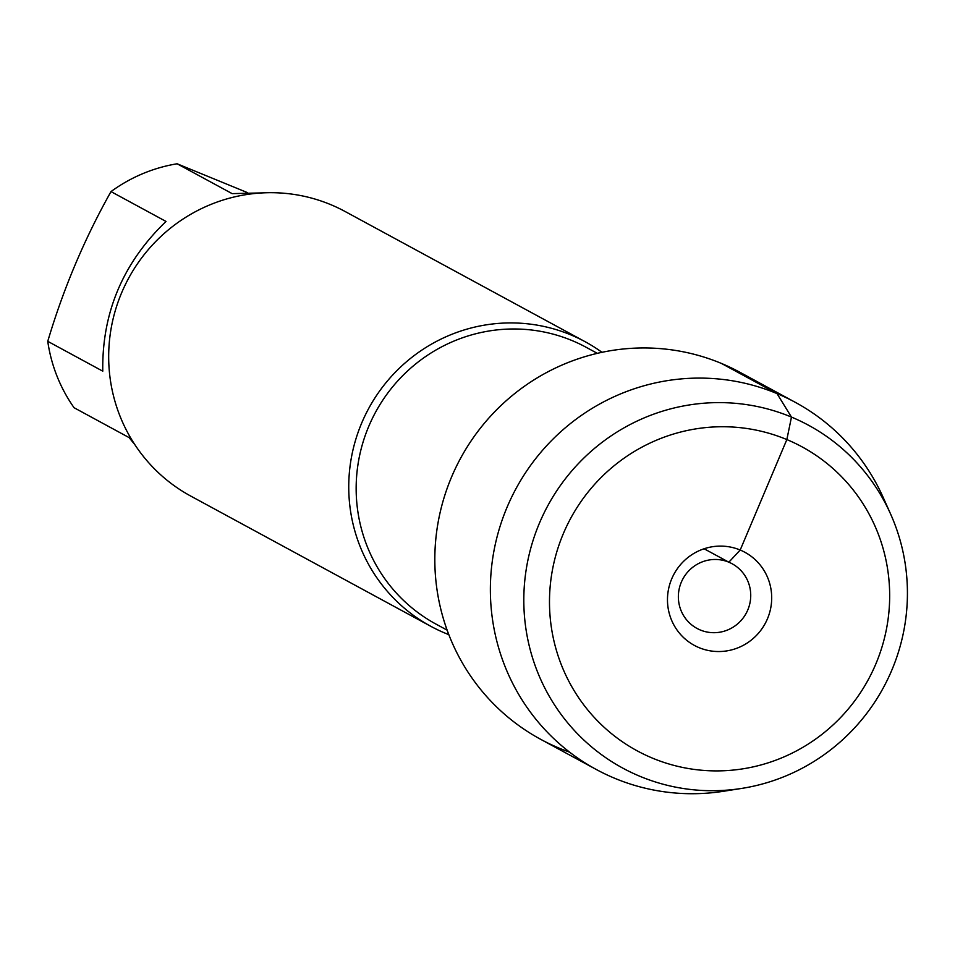 <?xml version="1.0" encoding="UTF-8"?>
<svg xmlns="http://www.w3.org/2000/svg" width="955" height="955" viewBox="0 0 955 955"><rect width="100%" height="100%" fill="white"/><g stroke="black" fill="none" stroke-linecap="round" stroke-linejoin="round"><path stroke-width="1.43" d="M448.826 634.633A161.873 158.446 -61.5 0 1 445.006 633.105A161.873 158.446 -61.5 0 1 430.789 626.301A161.873 158.446 -61.5 0 1 365.037 415.628A161.873 158.446 -61.5 0 1 570.959 334.942A161.873 158.446 -61.5 0 1 585.164 341.735A161.873 158.446 -61.5 0 1 601.984 352.311M704.098 548.767L728.856 562.197L740.197 550.032L786.848 439.575L791.468 417.084L777.012 393.591L721.467 363.449A208.811 204.394 118.5 0 0 449.375 482.394A208.811 204.394 118.5 0 0 569.634 752.17M585.164 341.735L345.101 211.497A161.873 158.446 118.5 0 0 330.884 204.704A161.873 158.446 118.5 0 0 124.974 285.39A161.873 158.446 118.5 0 0 190.725 496.063L430.789 626.301M134.906 444.744L129.08 437.581L74.072 407.725A155.39 152.108 -61.5 0 1 47.75 341.329L102.77 371.173C101.875 312.774 122.956 262.864 166.015 221.441L110.995 191.597A155.39 152.108 -61.5 0 1 177.117 163.782L247.524 192.647M47.75 341.329C63.46 288.541 84.541 238.631 110.995 191.597M177.117 163.782L232.137 193.626L262.685 192.886M728.856 562.197A36.791 36.015 -61.5 0 1 732.091 563.748A36.791 36.015 -61.5 0 1 746.201 613.253A36.791 36.015 -61.5 0 1 697.007 628.426A36.791 36.015 -61.5 0 1 682.061 580.545A36.791 36.015 -61.5 0 1 728.856 562.197M698.976 647.609A52.979 51.857 118.5 0 0 767.45 618.804A52.979 51.857 118.5 0 0 740.197 550.032A52.979 51.857 118.5 0 0 671.723 578.837A52.979 51.857 118.5 0 0 698.976 647.609M652.313 758.067A172.903 169.25 118.5 0 0 888.508 575.674A172.903 169.25 118.5 0 0 617.921 462.721A172.903 169.25 118.5 0 0 652.313 758.067M890.645 514.136L883.22 497.519A208.811 204.394 118.5 0 0 795.348 402.365A208.811 204.394 118.5 0 0 516.118 488.435A208.811 204.394 118.5 0 0 596.207 769.443A208.811 204.394 118.5 0 0 614.543 778.218A208.811 204.394 118.5 0 0 723.89 791.217L741.868 788.388A194.975 190.857 -61.5 0 1 639.766 776.236A194.975 190.857 -61.5 0 1 578.993 462.96A194.975 190.857 -61.5 0 1 890.645 514.136A194.975 190.857 -61.5 0 1 741.868 788.388M795.348 402.365L739.803 372.223A208.811 204.394 118.5 0 0 460.573 458.305A208.811 204.394 118.5 0 0 540.661 739.313L596.207 769.443M597.317 353.35L586.131 347.286A157.456 154.125 118.5 0 0 572.308 340.672A157.456 154.125 118.5 0 0 372.008 419.161A157.456 154.125 118.5 0 0 435.969 624.092L447.143 630.145"/></g></svg>
